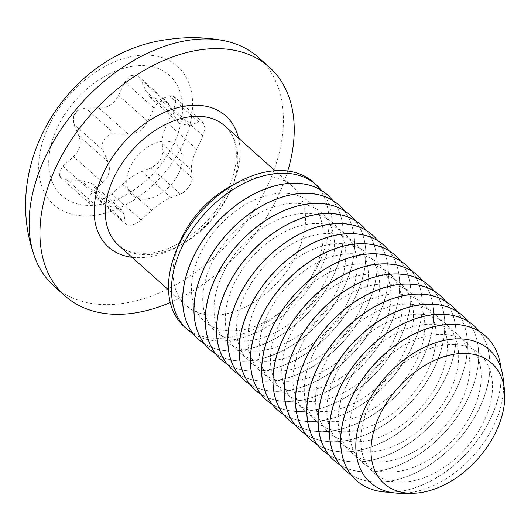 <?xml version="1.0" encoding="UTF-8"?>
<svg xmlns="http://www.w3.org/2000/svg" width="531" height="531" viewBox="0 0 531 531"><rect width="100%" height="100%" fill="white"/><g stroke="black" fill="none" stroke-linecap="round" stroke-linejoin="round"><path stroke-width="0.4" stroke-dasharray="2.65 1.99" d="M193.271 333.833A96.854 64.085 131.8 0 0 230.547 340.265A96.854 64.085 131.8 0 0 315.235 278.622A96.854 64.085 131.8 0 0 321.434 190.363M313.303 182.199A96.854 64.085 -48.2 0 1 315.042 271.168A96.854 64.085 -48.2 0 1 227.58 337.61A96.854 64.085 -48.2 0 1 184.25 326.671M229.545 186.859A79.909 52.874 -48.2 0 1 256.792 177.347A79.909 52.874 -48.2 0 1 292.535 186.374A79.909 52.874 -48.2 0 1 293.968 259.778A79.909 52.874 -48.2 0 1 221.812 314.591A79.909 52.874 -48.2 0 1 186.069 305.564A79.909 52.874 -48.2 0 1 179.465 242.919M258.418 57.414A153.359 101.474 -48.2 0 1 261.172 198.282A153.359 101.474 -48.2 0 1 122.688 303.48A153.359 101.474 -48.2 0 1 54.089 286.156M95.314 215.208A92.819 61.417 -48.2 0 1 41.411 146.105A92.819 61.417 -48.2 0 1 135.949 55.788A92.819 61.417 -48.2 0 1 189.859 124.898A92.819 61.417 -48.2 0 1 95.314 215.208M136.009 75.083L138.803 76.623L140.981 79.683L146.131 91.445L150.273 97.472L160.249 99.45L169.588 95.899L174.228 96.748A71.844 47.538 -48.2 0 1 175.734 101.667L173.823 109.718L167.504 123.126C163.521 131.615 161.756 138.545 162.201 143.914L163.083 151.859L161.384 157.953A71.844 47.538 -48.2 0 1 157.163 163.694L151.216 167.982L141.877 171.533C135.744 173.922 129.272 178.184 122.462 184.323L111.862 193.908L104.594 198.322A71.844 47.538 -48.2 0 1 101.713 198.806A71.844 47.538 -48.2 0 1 98.872 199.138L96.748 198.202L95.766 196.211L94.883 188.266L92.447 183.759L80.765 180.261L67.152 179.989L60.647 177.48A71.844 47.538 -48.2 0 1 59.14 172.562L62.917 166.17L73.517 156.585C79.935 150.28 81.701 143.343 78.814 135.79L73.663 124.028L73.49 116.269A71.844 47.538 -48.2 0 1 77.712 110.534L85.524 107.906L99.138 108.178C107.713 107.966 114.192 103.704 118.559 95.388L124.878 81.98L130.281 75.9A71.844 47.538 -48.2 0 1 133.168 75.415A71.844 47.538 -48.2 0 1 136.009 75.083A11.622 7.693 -48.2 0 0 130.281 75.9M133.301 66.189A80.712 53.405 -48.2 0 1 180.175 126.278A80.712 53.405 -48.2 0 1 97.963 204.813A80.712 53.405 -48.2 0 1 51.095 144.717A80.712 53.405 -48.2 0 1 133.301 66.189M104.594 198.322A11.622 7.693 -48.2 0 1 101.607 199.218A11.622 7.693 -48.2 0 1 98.872 199.138M124.964 222.297L125.947 224.288L130.712 225.217C134.33 224.573 137.781 222.828 141.06 219.993L151.66 210.409C158.424 204.296 164.902 200.034 171.082 197.618L180.421 194.067C185.717 192.348 193.131 182.299 192.282 177.945L191.406 170C190.948 164.676 192.713 157.74 196.702 149.211L203.021 135.803L204.933 128.024L203.107 122.508L198.793 121.984L189.454 125.535L179.478 123.557L175.336 117.53L170.179 105.769L168.002 102.702L162.373 101.009C158.796 101.693 156.034 104.043 154.083 108.065L147.757 121.466C143.43 129.763 136.958 134.024 128.343 134.263L114.729 133.991C106.718 133.294 99.297 143.337 102.861 150.114L108.019 161.875C110.913 169.382 109.147 176.319 102.715 182.671L92.122 192.255L88.385 198.402L90.27 203.97L96.35 206.074L109.97 206.347L121.652 209.845L124.088 214.351L124.964 222.297L95.766 196.211M147.12 198.919A33.473 22.149 131.8 0 0 181.217 166.349A33.473 22.149 131.8 0 0 161.776 141.425A33.473 22.149 131.8 0 0 127.679 173.995A33.473 22.149 131.8 0 0 147.12 198.919M274.759 193.822A79.504 52.602 131.8 0 0 193.782 271.182A79.504 52.602 131.8 0 0 239.952 330.368A79.504 52.602 131.8 0 0 320.93 253.015A79.504 52.602 131.8 0 0 274.759 193.822M198.468 339.369A96.854 64.085 131.8 0 0 241.758 350.274A96.854 64.085 131.8 0 0 329.2 283.873A96.854 64.085 131.8 0 0 327.521 194.904M286.036 203.904A79.504 52.602 131.8 0 0 205.066 281.257A79.504 52.602 131.8 0 0 251.236 340.451A79.504 52.602 131.8 0 0 332.214 263.097A79.504 52.602 131.8 0 0 286.036 203.904M209.752 349.451A96.854 64.085 131.8 0 0 253.041 360.357A96.854 64.085 131.8 0 0 340.484 293.948A96.854 64.085 131.8 0 0 338.805 204.979M204.554 343.909A96.854 64.085 131.8 0 0 241.831 350.347A96.854 64.085 131.8 0 0 326.519 288.705A96.854 64.085 131.8 0 0 332.718 200.439M297.32 213.98A79.504 52.602 131.8 0 0 216.349 291.34A79.504 52.602 131.8 0 0 262.52 350.526A79.504 52.602 131.8 0 0 343.491 273.173A79.504 52.602 131.8 0 0 297.32 213.98M221.035 359.527A96.854 64.085 131.8 0 0 264.319 370.439A96.854 64.085 131.8 0 0 351.768 304.031A96.854 64.085 131.8 0 0 350.088 215.062M215.838 353.991A96.854 64.085 131.8 0 0 253.114 360.43A96.854 64.085 131.8 0 0 337.802 298.787A96.854 64.085 131.8 0 0 344.002 210.522M308.604 224.062A79.504 52.602 131.8 0 0 227.633 301.416A79.504 52.602 131.8 0 0 273.804 360.609A79.504 52.602 131.8 0 0 354.774 283.255A79.504 52.602 131.8 0 0 308.604 224.062M232.319 369.609A96.854 64.085 131.8 0 0 275.602 380.515A96.854 64.085 131.8 0 0 363.051 314.106A96.854 64.085 131.8 0 0 361.372 225.137M227.122 364.074A96.854 64.085 131.8 0 0 264.398 370.505A96.854 64.085 131.8 0 0 349.086 308.863A96.854 64.085 131.8 0 0 355.285 220.597M319.888 234.138A79.504 52.602 131.8 0 0 238.917 311.498A79.504 52.602 131.8 0 0 285.087 370.684A79.504 52.602 131.8 0 0 366.058 293.331A79.504 52.602 131.8 0 0 319.888 234.138M243.603 379.685A96.854 64.085 131.8 0 0 286.886 390.597A96.854 64.085 131.8 0 0 374.335 324.189A96.854 64.085 131.8 0 0 372.656 235.22M238.406 374.149A96.854 64.085 131.8 0 0 275.682 380.588A96.854 64.085 131.8 0 0 360.37 318.945A96.854 64.085 131.8 0 0 366.569 230.68M331.171 244.22A79.504 52.602 131.8 0 0 250.201 321.574A79.504 52.602 131.8 0 0 296.371 380.767A79.504 52.602 131.8 0 0 377.342 303.413A79.504 52.602 131.8 0 0 331.171 244.22M254.887 389.767A96.854 64.085 131.8 0 0 298.17 400.673A96.854 64.085 131.8 0 0 385.619 334.264A96.854 64.085 131.8 0 0 383.94 245.302M249.689 384.232A96.854 64.085 131.8 0 0 286.966 390.663A96.854 64.085 131.8 0 0 371.654 329.021A96.854 64.085 131.8 0 0 377.853 240.755M342.455 254.303A79.504 52.602 131.8 0 0 261.478 331.656A79.504 52.602 131.8 0 0 307.648 390.849A79.504 52.602 131.8 0 0 388.626 313.489A79.504 52.602 131.8 0 0 342.455 254.303M266.17 399.85A96.854 64.085 131.8 0 0 309.454 410.755A96.854 64.085 131.8 0 0 396.903 344.347A96.854 64.085 131.8 0 0 395.223 255.378M260.973 394.307A96.854 64.085 131.8 0 0 298.249 400.746A96.854 64.085 131.8 0 0 382.937 339.103A96.854 64.085 131.8 0 0 389.137 250.838M353.739 264.378A79.504 52.602 131.8 0 0 272.761 341.732A79.504 52.602 131.8 0 0 318.932 400.925A79.504 52.602 131.8 0 0 399.909 323.571A79.504 52.602 131.8 0 0 353.739 264.378M277.454 409.925A96.854 64.085 131.8 0 0 320.737 420.831A96.854 64.085 131.8 0 0 408.186 354.423A96.854 64.085 131.8 0 0 406.507 265.46M272.257 404.39A96.854 64.085 131.8 0 0 309.533 410.821A96.854 64.085 131.8 0 0 394.221 349.179A96.854 64.085 131.8 0 0 400.42 260.913M365.023 274.461A79.504 52.602 131.8 0 0 284.045 351.814A79.504 52.602 131.8 0 0 330.216 411.007A79.504 52.602 131.8 0 0 411.193 333.647A79.504 52.602 131.8 0 0 365.023 274.461M288.738 420.008A96.854 64.085 131.8 0 0 332.021 430.913A96.854 64.085 131.8 0 0 419.47 364.505A96.854 64.085 131.8 0 0 417.791 275.536M283.541 414.465A96.854 64.085 131.8 0 0 320.817 420.904A96.854 64.085 131.8 0 0 405.505 359.261A96.854 64.085 131.8 0 0 411.704 270.996M376.306 284.536A79.504 52.602 131.8 0 0 295.329 361.89A79.504 52.602 131.8 0 0 341.499 421.083A79.504 52.602 131.8 0 0 422.477 343.73A79.504 52.602 131.8 0 0 376.306 284.536M300.022 430.083A96.854 64.085 131.8 0 0 343.305 440.989A96.854 64.085 131.8 0 0 430.754 374.587A96.854 64.085 131.8 0 0 429.075 285.618M294.824 424.548A96.854 64.085 131.8 0 0 332.101 430.98A96.854 64.085 131.8 0 0 416.789 369.337A96.854 64.085 131.8 0 0 422.988 281.078M387.59 294.619A79.504 52.602 131.8 0 0 306.613 371.972A79.504 52.602 131.8 0 0 352.783 431.165A79.504 52.602 131.8 0 0 433.761 353.805A79.504 52.602 131.8 0 0 387.59 294.619M311.305 440.166A96.854 64.085 131.8 0 0 354.589 451.071A96.854 64.085 131.8 0 0 442.038 384.663A96.854 64.085 131.8 0 0 440.358 295.694M306.108 434.623A96.854 64.085 131.8 0 0 343.384 441.062A96.854 64.085 131.8 0 0 428.072 379.419A96.854 64.085 131.8 0 0 434.272 291.154M398.874 304.694A79.504 52.602 131.8 0 0 317.896 382.054A79.504 52.602 131.8 0 0 364.067 441.241A79.504 52.602 131.8 0 0 445.044 363.888A79.504 52.602 131.8 0 0 398.874 304.694M322.589 450.242A96.854 64.085 131.8 0 0 365.872 461.147A96.854 64.085 131.8 0 0 453.321 394.745A96.854 64.085 131.8 0 0 451.635 305.776M317.392 444.706A96.854 64.085 131.8 0 0 354.668 451.138A96.854 64.085 131.8 0 0 439.356 389.495A96.854 64.085 131.8 0 0 445.549 301.236M339.959 464.864A96.854 64.085 131.8 0 0 377.236 471.302A96.854 64.085 131.8 0 0 461.924 409.66A96.854 64.085 131.8 0 0 468.116 321.394M333.873 460.324A96.854 64.085 131.8 0 0 377.156 471.229A96.854 64.085 131.8 0 0 464.598 404.821A96.854 64.085 131.8 0 0 462.919 315.852M421.441 324.853A79.504 52.602 131.8 0 0 340.464 402.213A79.504 52.602 131.8 0 0 386.634 461.399A79.504 52.602 131.8 0 0 467.612 384.046A79.504 52.602 131.8 0 0 421.441 324.853M345.157 470.4A96.854 64.085 131.8 0 0 388.44 481.312A96.854 64.085 131.8 0 0 475.882 414.903A96.854 64.085 131.8 0 0 474.203 325.934M351.243 474.946A96.854 64.085 131.8 0 0 388.519 481.378A96.854 64.085 131.8 0 0 473.207 419.736A96.854 64.085 131.8 0 0 479.4 331.47M432.725 334.935A79.504 52.602 131.8 0 0 351.748 412.288A79.504 52.602 131.8 0 0 397.918 471.482A79.504 52.602 131.8 0 0 478.896 394.128A79.504 52.602 131.8 0 0 432.725 334.935M356.44 480.482A96.854 64.085 131.8 0 0 399.724 491.387A96.854 64.085 131.8 0 0 487.166 424.979A96.854 64.085 131.8 0 0 485.487 336.01M389.893 492.191A96.854 64.085 131.8 0 0 399.803 491.46A96.854 64.085 131.8 0 0 500.886 367.937M444.009 345.011A79.504 52.602 131.8 0 0 363.031 422.371A79.504 52.602 131.8 0 0 409.202 481.557A79.504 52.602 131.8 0 0 490.179 404.204A79.504 52.602 131.8 0 0 444.009 345.011M401.031 493.299A89.148 58.987 131.8 0 0 410.204 492.622A89.148 58.987 131.8 0 0 503.235 378.882M410.158 314.777A79.504 52.602 131.8 0 0 329.18 392.13A79.504 52.602 131.8 0 0 375.351 451.323A79.504 52.602 131.8 0 0 456.328 373.97A79.504 52.602 131.8 0 0 410.158 314.777M328.676 454.782A96.854 64.085 131.8 0 0 365.952 461.22A96.854 64.085 131.8 0 0 450.64 399.577A96.854 64.085 131.8 0 0 456.833 311.312M161.384 157.953A11.622 7.693 -48.2 0 1 157.163 163.694M60.647 177.48A11.622 7.693 -48.2 0 1 59.14 172.562M73.49 116.269A11.622 7.693 -48.2 0 1 77.712 110.534M174.228 96.748A11.622 7.693 -48.2 0 1 175.734 101.667M287.742 171.009A153.359 101.474 -48.2 0 1 170.259 302.531M154.109 254.117A79.909 52.874 -48.2 0 1 118.367 245.09C123.949 251.535 134.894 254.19 151.202 253.055C179.02 249.769 213.336 222.469 227.706 190.994C240.118 161.079 239.162 139.381 224.832 125.9A79.909 52.874 -48.2 0 1 226.266 199.298A79.909 52.874 -48.2 0 1 154.109 254.117M238.485 138.093A87.98 58.211 -48.2 0 1 147.83 257.011A87.98 58.211 -48.2 0 1 132.02 257.283M171.082 197.618L141.877 171.533M180.421 194.067L151.216 167.982M151.66 210.409L122.462 184.323M141.06 219.993L111.862 193.908M124.088 214.351L94.883 188.266M109.97 206.347L80.765 180.261M96.35 206.074L67.152 179.989M92.122 192.255L62.917 166.17M102.715 182.671L73.517 156.585M108.019 161.875L78.814 135.79M102.861 150.114L73.663 124.028M114.729 133.991L85.524 107.906M128.343 134.263L99.138 108.178M147.757 121.466L118.559 95.388M154.083 108.065L124.878 81.98M170.179 105.769L140.981 79.683M175.336 117.53L146.131 91.445M189.454 125.535L160.249 99.45M198.793 121.984L169.588 95.899M203.021 135.803L173.823 109.718M196.702 149.211L167.504 123.126M191.406 170L162.201 143.914M192.282 177.945L163.083 151.859M186.069 305.564L168.533 289.899M125.947 224.288L96.742 198.202M121.652 209.845L92.447 183.759M90.27 203.97L61.065 177.885M168.002 102.702L138.803 76.617M179.471 123.557L150.273 97.472M203.107 122.502L173.902 96.423M292.535 186.374L274.998 170.716"/><path stroke-width="0.8" d="M321.434 190.363A96.854 64.085 131.8 0 0 316.277 184.861A96.854 64.085 131.8 0 0 272.954 173.916A96.854 64.085 131.8 0 0 185.485 240.357A96.854 64.085 131.8 0 0 187.224 329.326A96.854 64.085 131.8 0 0 193.271 333.833M187.224 329.326L184.25 326.671A96.854 64.085 -48.2 0 1 176.252 250.732A96.854 64.085 -48.2 0 1 236.952 182.783A96.854 64.085 -48.2 0 1 269.98 171.261A96.854 64.085 -48.2 0 1 313.303 182.199L316.277 184.861M176.252 250.732L179.465 242.919A79.909 52.874 -48.2 0 1 229.545 186.859L236.952 182.783M170.259 302.531A153.359 101.474 -48.2 0 1 133.52 313.157A153.359 101.474 -48.2 0 1 64.921 295.833A153.359 101.474 -48.2 0 1 62.167 154.966A153.359 101.474 -48.2 0 1 200.652 49.768A153.359 101.474 -48.2 0 1 269.25 67.092A153.359 101.474 -48.2 0 1 287.742 171.009M64.921 295.833L54.089 286.156A153.359 101.474 -48.2 0 1 33.32 252.968A153.359 101.474 -48.2 0 1 66.767 121.207A153.359 101.474 -48.2 0 1 189.826 40.09A153.359 101.474 -48.2 0 1 223.113 40.509A153.359 101.474 -48.2 0 1 258.418 57.414L269.25 67.092M327.521 194.904A96.854 64.085 131.8 0 0 327.481 194.87A96.854 64.085 131.8 0 0 284.158 183.925A96.854 64.085 131.8 0 0 196.696 250.366A96.854 64.085 131.8 0 0 198.428 339.336A96.854 64.085 131.8 0 0 198.468 339.369M338.805 204.979A96.854 64.085 131.8 0 0 338.765 204.946A96.854 64.085 131.8 0 0 295.442 194.007A96.854 64.085 131.8 0 0 207.973 260.449A96.854 64.085 131.8 0 0 209.712 349.411A96.854 64.085 131.8 0 0 209.752 349.451M332.718 200.439A96.854 64.085 131.8 0 0 327.561 194.937A96.854 64.085 131.8 0 0 284.238 183.998A96.854 64.085 131.8 0 0 196.769 250.44A96.854 64.085 131.8 0 0 198.508 339.409A96.854 64.085 131.8 0 0 204.554 343.909M350.088 215.062A96.854 64.085 131.8 0 0 350.048 215.028A96.854 64.085 131.8 0 0 306.726 204.083A96.854 64.085 131.8 0 0 219.257 270.525A96.854 64.085 131.8 0 0 220.996 359.494A96.854 64.085 131.8 0 0 221.035 359.527M344.002 210.522A96.854 64.085 131.8 0 0 338.844 205.019A96.854 64.085 131.8 0 0 295.521 194.074A96.854 64.085 131.8 0 0 208.052 260.515A96.854 64.085 131.8 0 0 209.791 349.484A96.854 64.085 131.8 0 0 215.838 353.991M361.372 225.137A96.854 64.085 131.8 0 0 361.332 225.104A96.854 64.085 131.8 0 0 318.009 214.166A96.854 64.085 131.8 0 0 230.54 280.607A96.854 64.085 131.8 0 0 232.279 369.576A96.854 64.085 131.8 0 0 232.319 369.609M355.285 220.597A96.854 64.085 131.8 0 0 350.128 215.095A96.854 64.085 131.8 0 0 306.805 204.156A96.854 64.085 131.8 0 0 219.336 270.598A96.854 64.085 131.8 0 0 221.075 359.567A96.854 64.085 131.8 0 0 227.122 364.074M372.656 235.22A96.854 64.085 131.8 0 0 372.616 235.187A96.854 64.085 131.8 0 0 329.293 224.241A96.854 64.085 131.8 0 0 241.824 290.683A96.854 64.085 131.8 0 0 243.563 379.652A96.854 64.085 131.8 0 0 243.603 379.685M366.569 230.68A96.854 64.085 131.8 0 0 361.412 225.177A96.854 64.085 131.8 0 0 318.089 214.232A96.854 64.085 131.8 0 0 230.62 280.673A96.854 64.085 131.8 0 0 232.359 369.642A96.854 64.085 131.8 0 0 238.406 374.149M383.94 245.302A96.854 64.085 131.8 0 0 383.9 245.262A96.854 64.085 131.8 0 0 340.577 234.324A96.854 64.085 131.8 0 0 253.108 300.765A96.854 64.085 131.8 0 0 254.847 389.734A96.854 64.085 131.8 0 0 254.887 389.767M377.853 240.755A96.854 64.085 131.8 0 0 372.696 235.253A96.854 64.085 131.8 0 0 329.373 224.314A96.854 64.085 131.8 0 0 241.904 290.756A96.854 64.085 131.8 0 0 243.643 379.725A96.854 64.085 131.8 0 0 249.689 384.232M395.223 255.378A96.854 64.085 131.8 0 0 395.183 255.345A96.854 64.085 131.8 0 0 351.861 244.399A96.854 64.085 131.8 0 0 264.392 310.841A96.854 64.085 131.8 0 0 266.131 399.81A96.854 64.085 131.8 0 0 266.17 399.85M389.137 250.838A96.854 64.085 131.8 0 0 383.979 245.335A96.854 64.085 131.8 0 0 340.65 234.39A96.854 64.085 131.8 0 0 253.187 300.831A96.854 64.085 131.8 0 0 254.926 389.8A96.854 64.085 131.8 0 0 260.973 394.307M406.507 265.46A96.854 64.085 131.8 0 0 406.467 265.42A96.854 64.085 131.8 0 0 363.144 254.482A96.854 64.085 131.8 0 0 275.675 320.923A96.854 64.085 131.8 0 0 277.414 409.892A96.854 64.085 131.8 0 0 277.454 409.925M400.42 260.913A96.854 64.085 131.8 0 0 395.263 255.411A96.854 64.085 131.8 0 0 351.934 244.472A96.854 64.085 131.8 0 0 264.471 310.914A96.854 64.085 131.8 0 0 266.21 399.883A96.854 64.085 131.8 0 0 272.257 404.39M417.791 275.536A96.854 64.085 131.8 0 0 417.751 275.503A96.854 64.085 131.8 0 0 374.421 264.557A96.854 64.085 131.8 0 0 286.959 330.999A96.854 64.085 131.8 0 0 288.698 419.968A96.854 64.085 131.8 0 0 288.738 420.008M411.704 270.996A96.854 64.085 131.8 0 0 406.547 265.493A96.854 64.085 131.8 0 0 363.217 254.548A96.854 64.085 131.8 0 0 275.755 320.989A96.854 64.085 131.8 0 0 277.494 409.959A96.854 64.085 131.8 0 0 283.541 414.465M429.075 285.618A96.854 64.085 131.8 0 0 429.035 285.578A96.854 64.085 131.8 0 0 385.705 274.64A96.854 64.085 131.8 0 0 298.243 341.081A96.854 64.085 131.8 0 0 299.982 430.05A96.854 64.085 131.8 0 0 300.022 430.083M422.988 281.078A96.854 64.085 131.8 0 0 417.831 275.569A96.854 64.085 131.8 0 0 374.501 264.63A96.854 64.085 131.8 0 0 287.039 331.072A96.854 64.085 131.8 0 0 288.778 420.041A96.854 64.085 131.8 0 0 294.824 424.548M440.358 295.694A96.854 64.085 131.8 0 0 440.318 295.661A96.854 64.085 131.8 0 0 396.989 284.722A96.854 64.085 131.8 0 0 309.527 351.157A96.854 64.085 131.8 0 0 311.266 440.126A96.854 64.085 131.8 0 0 311.305 440.166M434.272 291.154A96.854 64.085 131.8 0 0 429.108 285.651A96.854 64.085 131.8 0 0 385.785 274.713A96.854 64.085 131.8 0 0 298.322 341.148A96.854 64.085 131.8 0 0 300.061 430.117A96.854 64.085 131.8 0 0 306.108 434.623M451.635 305.776A96.854 64.085 131.8 0 0 451.602 305.743A96.854 64.085 131.8 0 0 408.273 294.798A96.854 64.085 131.8 0 0 320.81 361.239A96.854 64.085 131.8 0 0 322.549 450.208A96.854 64.085 131.8 0 0 322.589 450.242M445.549 301.236A96.854 64.085 131.8 0 0 440.391 295.734A96.854 64.085 131.8 0 0 397.069 284.789A96.854 64.085 131.8 0 0 309.606 351.23A96.854 64.085 131.8 0 0 311.345 440.199A96.854 64.085 131.8 0 0 317.392 444.706M468.116 321.394A96.854 64.085 131.8 0 0 462.959 315.892A96.854 64.085 131.8 0 0 419.636 304.947A96.854 64.085 131.8 0 0 332.174 371.388A96.854 64.085 131.8 0 0 333.913 460.357A96.854 64.085 131.8 0 0 339.959 464.864M462.919 315.852A96.854 64.085 131.8 0 0 462.886 315.819A96.854 64.085 131.8 0 0 419.556 304.88A96.854 64.085 131.8 0 0 332.094 371.322A96.854 64.085 131.8 0 0 333.833 460.291A96.854 64.085 131.8 0 0 333.873 460.324M474.203 325.934A96.854 64.085 131.8 0 0 474.163 325.901A96.854 64.085 131.8 0 0 430.84 314.956A96.854 64.085 131.8 0 0 343.378 381.397A96.854 64.085 131.8 0 0 345.117 470.366A96.854 64.085 131.8 0 0 345.157 470.4M479.4 331.47A96.854 64.085 131.8 0 0 474.243 325.968A96.854 64.085 131.8 0 0 430.92 315.029A96.854 64.085 131.8 0 0 343.457 381.47A96.854 64.085 131.8 0 0 345.196 470.439A96.854 64.085 131.8 0 0 351.243 474.946M485.487 336.01A96.854 64.085 131.8 0 0 485.447 335.977A96.854 64.085 131.8 0 0 442.124 325.038A96.854 64.085 131.8 0 0 354.662 391.48A96.854 64.085 131.8 0 0 356.401 480.449A96.854 64.085 131.8 0 0 356.44 480.482M500.886 367.937A96.854 64.085 131.8 0 0 485.526 336.05A96.854 64.085 131.8 0 0 442.204 325.105A96.854 64.085 131.8 0 0 354.741 391.546A96.854 64.085 131.8 0 0 356.474 480.515A96.854 64.085 131.8 0 0 389.893 492.191M504.45 389.701L503.235 378.882A89.148 58.987 131.8 0 0 449.233 339.515A89.148 58.987 131.8 0 0 359.865 421.202A89.148 58.987 131.8 0 0 401.031 493.299L411.91 493.292A80.712 53.405 -48.2 0 1 374.647 428.013A80.712 53.405 -48.2 0 1 455.558 354.051A80.712 53.405 -48.2 0 1 504.45 389.701A80.712 53.405 -48.2 0 1 420.22 492.682A80.712 53.405 -48.2 0 1 411.91 493.292M456.833 311.312A96.854 64.085 131.8 0 0 451.675 305.81A96.854 64.085 131.8 0 0 408.352 294.871A96.854 64.085 131.8 0 0 320.89 361.312A96.854 64.085 131.8 0 0 322.629 450.281A96.854 64.085 131.8 0 0 328.676 454.782M168.533 289.899L118.367 245.09A79.909 52.874 -48.2 0 1 116.933 171.686A79.909 52.874 -48.2 0 1 189.089 116.873A79.909 52.874 -48.2 0 1 224.832 125.9L274.998 170.716M132.02 257.283A87.98 58.211 -48.2 0 1 99.47 182.611A87.98 58.211 -48.2 0 1 186.341 105.908A87.98 58.211 -48.2 0 1 238.485 138.093M33.32 252.968C1.56 159.114 71.459 50.491 169.356 39.314C187.33 36.765 205.251 37.163 223.113 40.509"/></g></svg>
